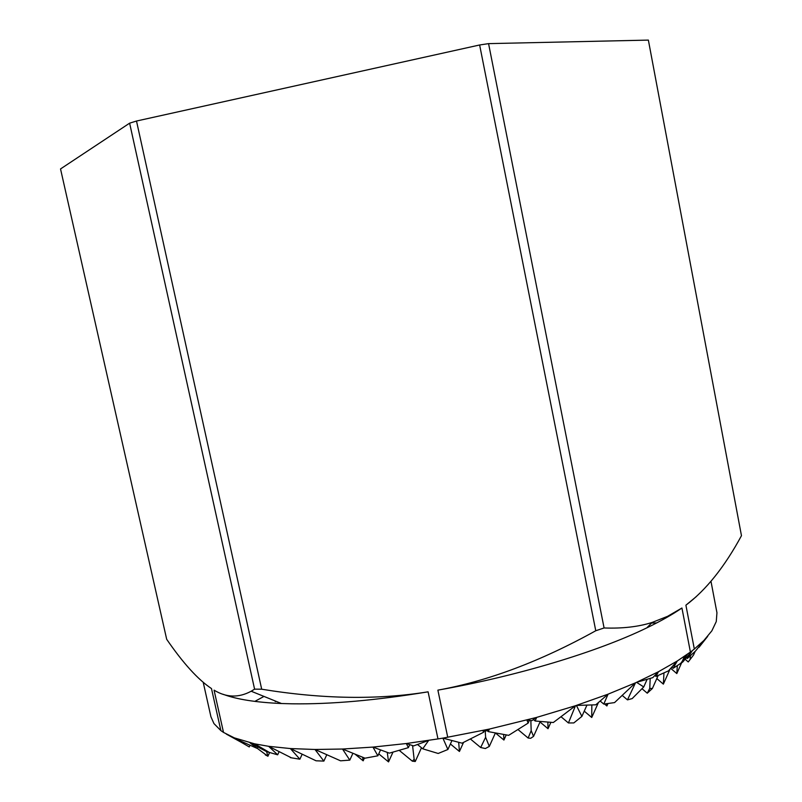 <?xml version="1.0" encoding="UTF-8"?>
<svg xmlns="http://www.w3.org/2000/svg" width="802" height="802" viewBox="0 0 802 802"><rect width="100%" height="100%" fill="white"/><g stroke="black" fill="none" stroke-linecap="round" stroke-linejoin="round"><path stroke-width="1.2" d="M261.693 689.209L136.5 121.032L129.623 123.167L254.585 689.149L261.693 689.209C322.264 699.123 377.742 699.996 428.098 691.825C376.328 700.336 331.076 704.336 292.359 703.815L281.482 703.524C256.089 702.412 236.66 699.344 223.197 694.321M281.482 703.524L251.186 691.224C238.665 697.991 226.284 697.63 214.064 690.151L223.507 732.416L220.871 730.602L211.477 688.557C198.064 679.655 183.137 663.234 166.686 639.294L60.531 168.941L129.623 123.167M326.775 754.752L323.868 761.098L314.996 749.479L290.354 748.557L268.63 746.311L254.615 743.835L234.314 737.86L223.507 732.416M302.174 754.221L299.888 759.193L290.354 748.557L316.048 760.787L323.868 761.098M604.086 627.966L488.568 43.629L479.636 44.982L595.766 630.743L604.086 627.966C622.442 628.648 638.462 626.803 652.156 622.432L667.585 616.327L681.931 608.006C672.547 614.472 660.848 621.089 646.813 627.866C597.46 651.866 517.21 676.196 437.882 690.141C488.037 681.098 540.668 661.299 595.766 630.743M488.568 43.629L648.367 40.1L741.469 535.696C724.617 566.824 706.101 589.991 685.9 605.189L694.332 649.039L692.367 650.592L687.314 658.502L695.625 650.923L703.885 640.497L699.073 647.244L707.695 636.347M671.755 667.184L673.089 668.327L682.773 662.021L692.347 650.602L690.412 652.056L681.931 608.006M136.5 121.032L479.636 44.982M451.937 740.577L447.897 749.499L442.894 738.131L437.972 738.923L428.098 691.825M442.894 738.131L462.002 743.163L483.586 732.256L482.864 730.482L485.741 731.093L489.441 729.058L442.945 738.131M437.882 690.141L447.737 737.279M251.186 691.224L254.585 689.149M654.853 675.474L655.996 676.447L668.457 670.863L677.289 660.988L673.089 668.327M686.402 657.71L687.314 658.502M636.567 682.342L652.768 677.64L658.412 671.755L635.485 682.833L608.066 694.171L603.776 704.096L614.563 702.592L635.485 682.833L627.465 699.875L632.177 698.592L643.735 686.933L636.567 682.342M670.071 669.058L663.364 684.136L663.956 673.078M658.121 675.615L652.387 688.487L649.75 688.447L650.201 678.522M695.174 651.374L693.57 654.983L690.131 659.434L690.382 655.896M684.527 656.257L676.818 673.57L677.309 665.75M685.108 659.244L688.246 661.941L692.256 656.708M670.723 668.347L676.818 673.57M600.177 701.048L603.776 704.096M622.252 695.444L627.465 699.875M642.001 688.707L647.264 693.199L652.387 688.487M656.808 678.552L663.364 684.136M576.417 705.419L595.776 704.818L608.066 694.171L575.485 705.73L536.638 717.409L535.165 721.008L553.33 722.512L575.485 705.73L568.428 722.963L573.821 722.923L581.881 716.407L576.417 705.419M598.412 702.562L591.736 717.479L591.826 705.068M607.946 703.585L606.883 705.971L606.924 703.725M604.568 704.006L606.883 705.971M533.44 719.564L535.165 721.008M561.079 716.777L568.428 722.963M584.237 711.153L591.736 717.479M526.904 720.026L531.846 720.637L536.638 717.409L489.441 729.058L488.268 731.614L508.658 735.344L528.127 723.093L526.904 720.026M540.227 721.519L533.541 736.386L531.185 730.662L530.844 720.517M550.864 722.361L548.017 728.717L547.866 722.161M486.894 730.462L488.268 731.614M518.032 729.579L528.127 738.03L530.683 738.301L533.541 736.386M540.017 722L548.017 728.717M495.365 733.008L489.32 746.411L485.621 737.289L485.21 730.983M506.212 734.943L503.917 740.046L503.626 734.512M470.483 739.053L480.679 747.524L485.38 748.527L489.32 746.411M495.516 733.038L503.917 740.046M463.516 742.441L459.436 751.474L458.674 742.331M417.561 744.537L422.724 748.807L438.173 753.469L447.897 749.499M450.393 743.975L459.436 751.474M409.742 744.647L408.378 747.644L406.343 743.524L413.611 745.91L428.679 740.396L422.724 748.807M421.481 747.775L415.256 761.499L414.143 759.253L412.569 745.569M399.316 750.431L412.358 761.178L415.256 761.499M380.549 749.93L377.882 755.805L372.94 747.093L389.341 753.148L408.378 747.644M392.95 752.206L388.539 761.9L387.276 752.396M378.765 753.86L388.539 761.9M352.9 753.309L349.792 760.126L342.514 749.028L365 758.191L377.882 755.805M364.459 757.97L363.166 760.827L362.624 757.238M437.972 738.923L406.343 743.524L372.94 747.093L342.514 749.028L314.996 749.479L340.569 760.817L349.792 760.126M355.065 754.191L363.166 760.827M279.116 751.634L277.662 754.812L268.63 746.311L291.427 757.83L299.888 759.193M289.682 756.958L290.675 757.76M257.653 746.873L256.981 748.316L249.893 742.752L266.705 751.674L277.662 754.812M269.592 752.567L267.898 756.256L266.334 750.672M257.051 748.176L267.898 756.256M237.823 739.795L256.981 748.316M249.913 745.539L249.272 746.943L242.164 742.802L241.993 742.081M254.846 701.379L263.988 696.417M275.276 701.66L275.136 700.948M647.044 679.535L643.735 686.933M586.874 705.279L581.881 716.407M529.37 720.336L528.127 723.093M484.258 730.772L483.586 732.256M690.412 652.056L677.289 660.988L658.412 671.755L655.996 676.447M649.75 688.447L647.264 693.199M710.973 581.28L716.948 612.748L716.266 621.57L711.855 630.833L703.885 640.497L694.332 649.039M690.131 659.434L688.246 661.941M531.185 730.662L528.127 738.03M485.621 737.289L480.679 747.524M414.143 759.253L412.358 761.178M242.164 742.802L226.304 734.091L237.713 740.046M220.871 730.602L213.944 723.584L210.936 716.787L203.227 682.362M267.477 755.975L265.342 754.903M656.698 622.923L651.555 623.044M696.276 596.628L685.9 605.189M646.813 627.866L652.156 622.432M680.577 663.575L687.484 654.191M269.542 752.547L254.615 743.835"/></g></svg>
